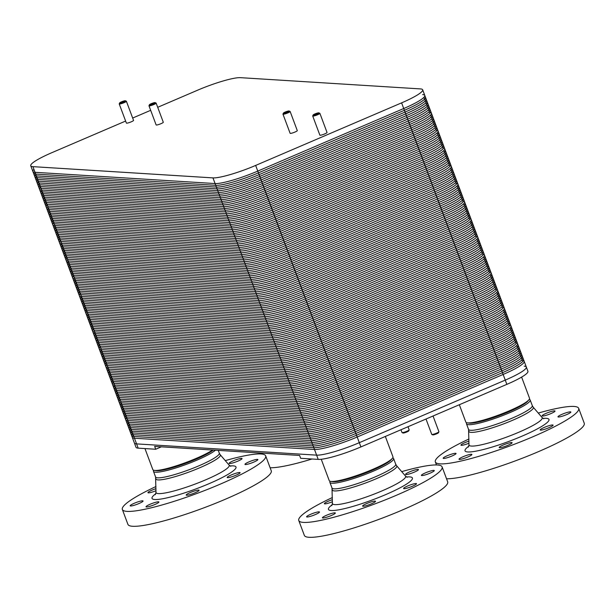 <?xml version="1.0" encoding="UTF-8"?>
<svg xmlns="http://www.w3.org/2000/svg" width="615" height="615" viewBox="0 0 615 615"><rect width="100%" height="100%" fill="white"/><g stroke="black" fill="none" stroke-linecap="round" stroke-linejoin="round"><path stroke-width="0.92" d="M125.629 121.055L51.821 152.697A35.193 5.112 -20.5 0 0 30.75 165.766A35.193 5.112 -20.5 0 0 32.918 166.65L212.959 177.889A35.193 5.112 -20.5 0 0 255.656 165.427L401.603 102.859A35.193 5.112 -20.5 0 0 422.674 89.79L424.796 95.463A35.193 5.112 159.5 0 1 403.724 108.532A35.193 5.112 159.5 0 0 422.62 94.587A35.193 5.112 159.5 0 1 424.796 95.463L431.423 113.191A35.193 5.112 159.5 0 1 410.351 126.26A35.193 5.112 159.5 0 0 429.255 112.314A35.193 5.112 159.5 0 1 431.423 113.191L438.049 130.918A35.193 5.112 159.5 0 1 416.978 143.987A35.193 5.112 159.5 0 0 435.881 130.042A35.193 5.112 159.5 0 1 438.049 130.918L444.676 148.646A35.193 5.112 159.5 0 1 423.612 161.714A35.193 5.112 159.5 0 0 442.508 147.761A35.193 5.112 159.5 0 1 444.676 148.646L451.302 166.365A35.193 5.112 159.5 0 1 430.239 179.434A35.193 5.112 159.5 0 0 449.135 165.489A35.193 5.112 159.5 0 1 451.302 166.365L457.929 184.093A35.193 5.112 159.5 0 1 436.865 197.161A35.193 5.112 159.5 0 0 455.761 183.216A35.193 5.112 159.5 0 1 457.929 184.093L464.563 201.82A35.193 5.112 159.5 0 1 443.492 214.889A35.193 5.112 159.5 0 0 462.388 200.944A35.193 5.112 159.5 0 1 464.563 201.82L471.19 219.547A35.193 5.112 159.5 0 1 450.119 232.616A35.193 5.112 159.5 0 0 469.014 218.671A35.193 5.112 159.5 0 1 471.19 219.547L477.817 237.275A35.193 5.112 159.5 0 1 456.745 250.343A35.193 5.112 159.5 0 0 475.649 236.398A35.193 5.112 159.5 0 1 477.817 237.275L484.443 255.002A35.193 5.112 159.5 0 1 463.372 268.071A35.193 5.112 159.5 0 0 482.275 254.126A35.193 5.112 159.5 0 1 484.443 255.002L491.07 272.729A35.193 5.112 159.5 0 1 470.006 285.798A35.193 5.112 159.5 0 0 488.902 271.853A35.193 5.112 159.5 0 1 491.07 272.729L497.696 290.457A35.193 5.112 159.5 0 1 476.633 303.526A35.193 5.112 159.5 0 0 495.529 289.58A35.193 5.112 159.5 0 1 497.696 290.457L504.323 308.184A35.193 5.112 159.5 0 1 483.259 321.253A35.193 5.112 159.5 0 0 502.155 307.308A35.193 5.112 159.5 0 1 504.323 308.184L510.957 325.912A35.193 5.112 159.5 0 1 489.886 338.98A35.193 5.112 159.5 0 0 508.782 325.035A35.193 5.112 159.5 0 1 510.957 325.912L517.584 343.639A35.193 5.112 159.5 0 1 496.513 356.708A35.193 5.112 159.5 0 0 515.408 342.763A35.193 5.112 159.5 0 1 517.584 343.639A35.193 5.112 159.5 0 1 496.513 356.708L350.565 419.276A35.193 5.112 159.5 0 1 307.869 431.738L127.828 420.491A35.193 5.112 159.5 0 1 125.66 419.615L132.287 437.342A35.193 5.112 -20.5 0 0 134.454 438.218A35.193 5.112 159.5 0 1 132.287 437.342L134.408 443.015A35.193 5.112 159.5 0 0 136.576 443.892A35.193 5.112 159.5 0 1 134.408 443.015L136 447.266A35.193 5.112 159.5 0 0 138.167 448.151L134.454 438.218L314.496 449.465L134.454 438.218A35.193 5.112 159.5 0 1 133.347 435.259M510.957 325.912A35.193 5.112 159.5 0 1 489.886 338.98L343.939 401.549L350.565 419.276L496.513 356.708L350.565 419.276L357.192 437.004A35.193 5.112 159.5 0 1 314.496 449.465A35.193 5.112 -20.5 0 0 357.192 437.004L503.139 374.435L357.192 437.004A35.193 5.112 159.5 0 1 314.496 449.465L134.454 438.218L127.828 420.491A35.193 5.112 159.5 0 1 125.66 419.615L119.033 401.887A35.193 5.112 159.5 0 0 121.201 402.763A35.193 5.112 159.5 0 1 119.033 401.887L112.407 384.16A35.193 5.112 159.5 0 0 114.575 385.036A35.193 5.112 159.5 0 1 112.407 384.16L105.78 366.432A35.193 5.112 159.5 0 0 107.948 367.316A35.193 5.112 159.5 0 1 105.78 366.432L99.146 348.713A35.193 5.112 159.5 0 0 101.321 349.589A35.193 5.112 159.5 0 1 99.146 348.713L92.519 330.985A35.193 5.112 159.5 0 0 94.695 331.862A35.193 5.112 159.5 0 1 92.519 330.985L85.892 313.258A35.193 5.112 159.5 0 0 88.06 314.134A35.193 5.112 159.5 0 1 85.892 313.258L79.266 295.531A35.193 5.112 159.5 0 0 81.434 296.407A35.193 5.112 159.5 0 1 79.266 295.531L72.639 277.803A35.193 5.112 159.5 0 0 74.807 278.68A35.193 5.112 159.5 0 1 72.639 277.803L66.013 260.076A35.193 5.112 159.5 0 0 68.18 260.952A35.193 5.112 159.5 0 1 66.013 260.076L59.378 242.348A35.193 5.112 159.5 0 0 61.554 243.225A35.193 5.112 159.5 0 1 59.378 242.348L52.752 224.621A35.193 5.112 159.5 0 0 54.927 225.497A35.193 5.112 159.5 0 1 52.752 224.621L46.125 206.894A35.193 5.112 159.5 0 0 48.293 207.77A35.193 5.112 159.5 0 1 46.125 206.894L39.498 189.166A35.193 5.112 159.5 0 0 41.666 190.043A35.193 5.112 159.5 0 1 39.498 189.166L32.872 171.439A35.193 5.112 159.5 0 0 35.04 172.315A35.193 5.112 159.5 0 1 32.872 171.439L30.75 165.766M517.584 343.639L524.211 361.366A35.193 5.112 159.5 0 1 503.139 374.435A35.193 5.112 -20.5 0 0 524.211 361.366A35.193 5.112 -20.5 0 0 522.043 360.49A35.193 5.112 159.5 0 1 503.139 374.435L357.192 437.004L359.314 442.677A35.193 5.112 159.5 0 1 316.617 455.138L136.576 443.892L316.617 455.138L307.869 431.738L127.828 420.491A35.193 5.112 159.5 0 1 126.721 417.531A35.193 5.112 159.5 0 0 127.828 420.491L307.869 431.738A35.193 5.112 159.5 0 0 350.565 419.276A35.193 5.112 159.5 0 1 307.869 431.738A35.193 5.112 159.5 0 0 350.565 419.276L496.513 356.708L505.261 380.108L359.314 442.677A35.193 5.112 159.5 0 1 316.617 455.138L318.209 459.39L300.666 458.298L299.605 455.461L154.649 446.405L155.71 449.242L138.167 448.151M504.323 308.184A35.193 5.112 159.5 0 1 483.259 321.253L337.304 383.822L343.939 401.549L489.886 338.98L343.939 401.549A35.193 5.112 159.5 0 1 301.242 414.01L121.201 402.763A35.193 5.112 159.5 0 1 120.094 399.804A35.193 5.112 159.5 0 0 121.201 402.763L301.242 414.01L121.201 402.763L301.242 414.01L307.869 431.738L127.828 420.491L114.575 385.036A35.193 5.112 159.5 0 1 113.468 382.076A35.193 5.112 159.5 0 0 114.575 385.036L294.616 396.283L114.575 385.036L294.616 396.283L114.575 385.036L107.948 367.316A35.193 5.112 159.5 0 1 106.841 364.349A35.193 5.112 159.5 0 0 107.948 367.316L287.981 378.556L107.948 367.316L287.981 378.556L107.948 367.316L101.321 349.589A35.193 5.112 159.5 0 1 100.214 346.622A35.193 5.112 159.5 0 0 101.321 349.589L281.355 360.828L101.321 349.589L281.355 360.828L101.321 349.589L94.695 331.862A35.193 5.112 159.5 0 1 93.58 328.894A35.193 5.112 159.5 0 0 94.695 331.862L274.728 343.101L94.695 331.862L274.728 343.101L94.695 331.862L88.06 314.134A35.193 5.112 159.5 0 1 86.953 311.167A35.193 5.112 159.5 0 0 88.06 314.134L268.102 325.373L88.06 314.134L268.102 325.373L88.06 314.134L81.434 296.407A35.193 5.112 159.5 0 1 80.327 293.44A35.193 5.112 159.5 0 0 81.434 296.407L261.475 307.646L81.434 296.407L261.475 307.646L81.434 296.407L74.807 278.68A35.193 5.112 159.5 0 1 73.7 275.72A35.193 5.112 159.5 0 0 74.807 278.68L254.848 289.919L74.807 278.68L254.848 289.919L74.807 278.68L68.18 260.952A35.193 5.112 159.5 0 1 67.073 257.993A35.193 5.112 159.5 0 0 68.18 260.952L248.214 272.199L68.18 260.952L248.214 272.199L68.18 260.952L61.554 243.225A35.193 5.112 159.5 0 1 60.447 240.265A35.193 5.112 159.5 0 0 61.554 243.225L241.587 254.472L61.554 243.225L241.587 254.472L61.554 243.225L54.927 225.497A35.193 5.112 159.5 0 1 53.82 222.538A35.193 5.112 159.5 0 0 54.927 225.497L234.961 236.744L54.927 225.497L234.961 236.744L54.927 225.497L48.293 207.77A35.193 5.112 159.5 0 1 47.186 204.81A35.193 5.112 159.5 0 0 48.293 207.77L228.334 219.017L48.293 207.77L228.334 219.017L48.293 207.77L41.666 190.043A35.193 5.112 159.5 0 1 40.559 187.083A35.193 5.112 159.5 0 0 41.666 190.043L221.707 201.29L41.666 190.043L221.707 201.29L41.666 190.043L35.04 172.315A35.193 5.112 159.5 0 1 33.933 169.356M497.696 290.457A35.193 5.112 159.5 0 1 476.633 303.526L330.678 366.094L337.304 383.822L483.259 321.253L337.304 383.822A35.193 5.112 159.5 0 1 294.616 396.283L301.242 414.01A35.193 5.112 159.5 0 0 343.939 401.549A35.193 5.112 159.5 0 1 301.242 414.01A35.193 5.112 159.5 0 0 343.939 401.549L489.886 338.98L496.513 356.708A35.193 5.112 159.5 0 0 515.408 342.763M491.07 272.729A35.193 5.112 159.5 0 1 470.006 285.798L324.051 348.367L330.678 366.094L476.633 303.526L330.678 366.094A35.193 5.112 159.5 0 1 287.981 378.556L294.616 396.283A35.193 5.112 159.5 0 0 337.304 383.822A35.193 5.112 159.5 0 1 294.616 396.283A35.193 5.112 159.5 0 0 337.304 383.822L483.259 321.253L489.886 338.98A35.193 5.112 159.5 0 0 508.782 325.035M484.443 255.002A35.193 5.112 159.5 0 1 463.372 268.071L317.425 330.639L324.051 348.367L470.006 285.798L324.051 348.367A35.193 5.112 159.5 0 1 281.355 360.828L287.981 378.556A35.193 5.112 159.5 0 0 330.678 366.094A35.193 5.112 159.5 0 1 287.981 378.556A35.193 5.112 159.5 0 0 330.678 366.094L476.633 303.526L483.259 321.253A35.193 5.112 159.5 0 0 502.155 307.308M477.817 237.275A35.193 5.112 159.5 0 1 456.745 250.343L310.798 312.912L317.425 330.639L463.372 268.071L317.425 330.639A35.193 5.112 159.5 0 1 274.728 343.101L281.355 360.828A35.193 5.112 159.5 0 0 324.051 348.367A35.193 5.112 159.5 0 1 281.355 360.828A35.193 5.112 159.5 0 0 324.051 348.367L470.006 285.798L476.633 303.526A35.193 5.112 159.5 0 0 495.529 289.58M471.19 219.547A35.193 5.112 159.5 0 1 450.119 232.616L304.171 295.192L310.798 312.912L456.745 250.343L310.798 312.912A35.193 5.112 159.5 0 1 268.102 325.373L274.728 343.101A35.193 5.112 159.5 0 0 317.425 330.639A35.193 5.112 159.5 0 1 274.728 343.101A35.193 5.112 159.5 0 0 317.425 330.639L463.372 268.071L470.006 285.798A35.193 5.112 159.5 0 0 488.902 271.853M464.563 201.82A35.193 5.112 159.5 0 1 443.492 214.889L297.545 277.465L304.171 295.192L450.119 232.616L304.171 295.192A35.193 5.112 159.5 0 1 261.475 307.646L268.102 325.373A35.193 5.112 159.5 0 0 310.798 312.912A35.193 5.112 159.5 0 1 268.102 325.373A35.193 5.112 159.5 0 0 310.798 312.912L456.745 250.343L463.372 268.071A35.193 5.112 159.5 0 0 482.275 254.126M457.929 184.093A35.193 5.112 159.5 0 1 436.865 197.161L290.91 259.738L297.545 277.465L443.492 214.889L297.545 277.465A35.193 5.112 159.5 0 1 254.848 289.919L261.475 307.646A35.193 5.112 159.5 0 0 304.171 295.192A35.193 5.112 159.5 0 1 261.475 307.646A35.193 5.112 159.5 0 0 304.171 295.192L450.119 232.616L456.745 250.343A35.193 5.112 159.5 0 0 475.649 236.398M451.302 166.365A35.193 5.112 159.5 0 1 430.239 179.434L284.284 242.01L290.91 259.738L436.865 197.161L290.91 259.738A35.193 5.112 159.5 0 1 248.214 272.199L254.848 289.919A35.193 5.112 159.5 0 0 297.545 277.465A35.193 5.112 159.5 0 1 254.848 289.919A35.193 5.112 159.5 0 0 297.545 277.465L443.492 214.889L450.119 232.616A35.193 5.112 159.5 0 0 469.014 218.671M444.676 148.646A35.193 5.112 159.5 0 1 423.612 161.714L277.657 224.283L284.284 242.01L430.239 179.434L284.284 242.01A35.193 5.112 159.5 0 1 241.587 254.472L248.214 272.199A35.193 5.112 159.5 0 0 290.91 259.738A35.193 5.112 159.5 0 1 248.214 272.199A35.193 5.112 159.5 0 0 290.91 259.738L436.865 197.161L443.492 214.889A35.193 5.112 159.5 0 0 462.388 200.944M438.049 130.918A35.193 5.112 159.5 0 1 416.978 143.987L271.031 206.555L277.657 224.283L423.612 161.714L277.657 224.283A35.193 5.112 159.5 0 1 234.961 236.744L241.587 254.472A35.193 5.112 159.5 0 0 284.284 242.01A35.193 5.112 159.5 0 1 241.587 254.472A35.193 5.112 159.5 0 0 284.284 242.01L430.239 179.434L436.865 197.161A35.193 5.112 159.5 0 0 455.761 183.216M431.423 113.191A35.193 5.112 159.5 0 1 410.351 126.26L264.404 188.828L271.031 206.555L416.978 143.987L271.031 206.555A35.193 5.112 159.5 0 1 228.334 219.017L234.961 236.744A35.193 5.112 159.5 0 0 277.657 224.283A35.193 5.112 159.5 0 1 234.961 236.744A35.193 5.112 159.5 0 0 277.657 224.283L423.612 161.714L430.239 179.434A35.193 5.112 159.5 0 0 449.135 165.489M424.796 95.463A35.193 5.112 159.5 0 1 403.724 108.532L257.777 171.101L264.404 188.828L410.351 126.26L264.404 188.828A35.193 5.112 159.5 0 1 221.707 201.29L228.334 219.017A35.193 5.112 159.5 0 0 271.031 206.555A35.193 5.112 159.5 0 1 228.334 219.017A35.193 5.112 159.5 0 0 271.031 206.555L416.978 143.987L423.612 161.714A35.193 5.112 159.5 0 0 442.508 147.761M255.656 165.427L257.777 171.101L403.724 108.532L257.777 171.101A35.193 5.112 159.5 0 1 215.081 183.562L35.04 172.315L215.081 183.562L35.04 172.315L32.918 166.65M429.255 112.314A35.193 5.112 159.5 0 1 410.351 126.26L264.404 188.828A35.193 5.112 159.5 0 1 221.707 201.29A35.193 5.112 159.5 0 0 264.404 188.828A35.193 5.112 159.5 0 1 221.707 201.29L215.081 183.562A35.193 5.112 159.5 0 0 257.777 171.101A35.193 5.112 159.5 0 1 215.081 183.562L212.959 177.889M186.737 494.391A6.888 0.999 159.5 0 1 193.81 491.193A6.888 0.999 159.5 0 1 199.091 490.255A6.888 0.999 159.5 0 1 192.995 493.599A6.888 0.999 159.5 0 1 186.191 495.075A6.888 0.999 159.5 0 1 186.737 494.391M227.612 477.671A6.888 0.999 159.5 0 1 227.189 477.501A6.888 0.999 159.5 0 1 233.285 474.15A6.888 0.999 159.5 0 1 240.088 472.681A6.888 0.999 159.5 0 1 234.992 475.641A6.888 0.999 159.5 0 1 227.612 477.671M248.806 463.895A6.888 0.999 159.5 0 1 244.97 464.379A6.888 0.999 159.5 0 1 251.074 461.027A6.888 0.999 159.5 0 1 257.87 459.551A6.888 0.999 159.5 0 1 248.806 463.895M237.913 461.119A6.888 0.999 159.5 0 1 229.134 463.387A6.888 0.999 159.5 0 1 235.238 460.035A6.888 0.999 159.5 0 1 242.033 458.559A6.888 0.999 159.5 0 1 237.913 461.119M155.972 490.739A6.888 0.999 159.5 0 1 147.954 492.684A6.888 0.999 159.5 0 1 155.964 488.671M139.236 501.471A6.888 0.999 159.5 0 1 143.072 500.994A6.888 0.999 159.5 0 1 136.968 504.338A6.888 0.999 159.5 0 1 130.172 505.814A6.888 0.999 159.5 0 1 139.236 501.471M150.129 504.246A6.888 0.999 159.5 0 1 158.908 501.978A6.888 0.999 159.5 0 1 152.804 505.33A6.888 0.999 159.5 0 1 146.009 506.806A6.888 0.999 159.5 0 1 150.129 504.246M212.629 450.026A34.01 4.943 159.5 0 1 181.694 464.018A34.01 4.943 159.5 0 1 154.35 470.39A34.01 4.943 159.5 0 1 152.82 469.599L144.956 448.573M213.282 450.065A32.326 4.697 159.5 0 1 184.185 463.879A32.326 4.697 159.5 0 1 156.179 470.652L154.35 470.39M215.465 450.203A34.01 4.943 159.5 0 1 180.864 466.308A34.01 4.943 159.5 0 1 153.481 471.374A34.01 4.943 159.5 0 1 153.742 470.267M225.275 460.612A76.514 11.116 159.5 0 1 260.968 453.978A76.514 11.116 159.5 0 1 265.688 455.884A76.514 11.116 159.5 0 1 197.915 493.099A76.514 11.116 159.5 0 1 122.354 509.481A76.514 11.116 159.5 0 1 155.949 486.526M265.688 455.884L271.253 470.775A76.514 11.116 159.5 0 1 203.48 507.99A76.514 11.116 159.5 0 1 127.92 524.372L122.354 509.481M311.99 459.005A76.514 11.116 159.5 0 1 270.131 467.761M363.15 505.407A6.888 0.999 159.5 0 1 370.222 502.209A6.888 0.999 159.5 0 1 375.511 501.271A6.888 0.999 159.5 0 1 369.407 504.615A6.888 0.999 159.5 0 1 362.612 506.091A6.888 0.999 159.5 0 1 363.15 505.407M404.024 488.687A6.888 0.999 159.5 0 1 403.601 488.518A6.888 0.999 159.5 0 1 409.705 485.166A6.888 0.999 159.5 0 1 416.501 483.698A6.888 0.999 159.5 0 1 411.412 486.657A6.888 0.999 159.5 0 1 404.024 488.687M425.226 474.911A6.888 0.999 159.5 0 1 421.39 475.395A6.888 0.999 159.5 0 1 427.487 472.043A6.888 0.999 159.5 0 1 434.29 470.567A6.888 0.999 159.5 0 1 425.226 474.911M414.326 472.135A6.888 0.999 159.5 0 1 405.554 474.403A6.888 0.999 159.5 0 1 411.65 471.052A6.888 0.999 159.5 0 1 418.454 469.583A6.888 0.999 159.5 0 1 414.326 472.135M332.384 501.755A6.888 0.999 159.5 0 1 324.374 503.708A6.888 0.999 159.5 0 1 332.377 499.688M315.649 512.487A6.888 0.999 159.5 0 1 319.485 512.011A6.888 0.999 159.5 0 1 313.389 515.355A6.888 0.999 159.5 0 1 306.585 516.831A6.888 0.999 159.5 0 1 315.649 512.487M326.542 515.262A6.888 0.999 159.5 0 1 335.321 512.995A6.888 0.999 159.5 0 1 329.225 516.346A6.888 0.999 159.5 0 1 322.421 517.822A6.888 0.999 159.5 0 1 326.542 515.262M385.344 436.45L392.947 456.791A34.01 4.943 159.5 0 1 392.316 458.398A34.01 4.943 159.5 0 1 362.819 473.335A34.01 4.943 159.5 0 1 330.762 481.407A34.01 4.943 159.5 0 1 329.233 480.615L321.253 459.267M392.316 458.398L391.102 459.789A32.326 4.697 159.5 0 1 363.065 473.988A32.326 4.697 159.5 0 1 332.6 481.668L330.762 481.407M392.693 457.898A34.01 4.943 159.5 0 1 393.608 458.567A34.01 4.943 159.5 0 1 363.488 475.103A34.01 4.943 159.5 0 1 329.901 482.391A34.01 4.943 159.5 0 1 330.155 481.284M401.695 471.628A76.514 11.116 159.5 0 1 437.388 464.994A76.514 11.116 159.5 0 1 442.108 466.908A76.514 11.116 159.5 0 1 374.327 504.115A76.514 11.116 159.5 0 1 298.767 520.498A76.514 11.116 159.5 0 1 332.369 497.543M442.108 466.908L447.674 481.799A76.514 11.116 159.5 0 1 379.901 519.006A76.514 11.116 159.5 0 1 304.34 535.388L298.767 520.498M499.734 446.851A6.888 0.999 159.5 0 1 506.798 443.653A6.888 0.999 159.5 0 1 512.087 442.715A6.888 0.999 159.5 0 1 505.991 446.067A6.888 0.999 159.5 0 1 499.188 447.543A6.888 0.999 159.5 0 1 499.734 446.851M540.608 430.139A6.888 0.999 159.5 0 1 540.178 429.962A6.888 0.999 159.5 0 1 546.281 426.618A6.888 0.999 159.5 0 1 553.077 425.142A6.888 0.999 159.5 0 1 547.988 428.102A6.888 0.999 159.5 0 1 540.608 430.139M561.803 416.355A6.888 0.999 159.5 0 1 557.966 416.839A6.888 0.999 159.5 0 1 564.07 413.488A6.888 0.999 159.5 0 1 570.866 412.019A6.888 0.999 159.5 0 1 561.803 416.355M550.909 413.588A6.888 0.999 159.5 0 1 542.13 415.848A6.888 0.999 159.5 0 1 548.226 412.504A6.888 0.999 159.5 0 1 555.03 411.028A6.888 0.999 159.5 0 1 550.909 413.588M468.968 443.207A6.888 0.999 159.5 0 1 460.95 445.152A6.888 0.999 159.5 0 1 468.953 441.14M452.225 453.939A6.888 0.999 159.5 0 1 456.061 453.455A6.888 0.999 159.5 0 1 449.965 456.807A6.888 0.999 159.5 0 1 443.161 458.275A6.888 0.999 159.5 0 1 452.225 453.939M463.126 456.707A6.888 0.999 159.5 0 1 471.905 454.447A6.888 0.999 159.5 0 1 465.801 457.791A6.888 0.999 159.5 0 1 458.998 459.267A6.888 0.999 159.5 0 1 463.126 456.707M521.62 377.103L529.523 398.243A34.01 4.943 159.5 0 1 528.892 399.842A34.01 4.943 159.5 0 1 499.403 414.779A34.01 4.943 159.5 0 1 467.346 422.851A34.01 4.943 159.5 0 1 465.816 422.067L459.336 404.732M528.892 399.842L527.678 401.241A32.326 4.697 159.5 0 1 499.649 415.44A32.326 4.697 159.5 0 1 469.176 423.112L467.346 422.851M529.269 399.35A34.01 4.943 159.5 0 1 530.192 400.011A34.01 4.943 159.5 0 1 500.064 416.555A34.01 4.943 159.5 0 1 466.477 423.835A34.01 4.943 159.5 0 1 466.731 422.728M538.271 413.072A76.514 11.116 159.5 0 1 573.964 406.446A76.514 11.116 159.5 0 1 578.684 408.352A76.514 11.116 159.5 0 1 510.911 445.56A76.514 11.116 159.5 0 1 435.351 461.942A76.514 11.116 159.5 0 1 468.945 438.995M578.684 408.352L584.25 423.243A76.514 11.116 159.5 0 1 528.831 455.654A76.514 11.116 159.5 0 1 446.544 478.777M524.165 366.156A35.193 5.112 159.5 0 1 526.332 367.04A35.193 5.112 159.5 0 1 505.261 380.108L359.314 442.677L360.905 446.928A35.193 5.112 159.5 0 1 318.209 459.39M506.852 384.36A35.193 5.112 159.5 0 0 527.924 371.291L526.332 367.04A35.193 5.112 159.5 0 1 505.261 380.108L506.852 384.36L360.905 446.928M408.006 426.741L409.167 429.854A3.828 0.553 159.5 0 1 409.16 429.939A3.828 0.553 159.5 0 1 406.077 431.599A3.828 0.553 159.5 0 1 402.241 432.629A3.828 0.553 159.5 0 1 402.072 432.591A3.828 0.553 159.5 0 1 402.002 432.53L400.965 429.754M402.072 432.591L403.04 433.022A3.06 0.446 -20.5 0 0 403.171 433.045A3.06 0.446 -20.5 0 0 406.246 432.222A3.06 0.446 -20.5 0 0 408.706 430.9L409.16 429.939M433.045 416.001L438.918 431.707A3.828 0.553 159.5 0 1 438.902 431.799A3.828 0.553 159.5 0 1 435.827 433.452A3.828 0.553 159.5 0 1 431.984 434.482A3.828 0.553 159.5 0 1 431.815 434.451A3.828 0.553 159.5 0 1 431.745 434.39L426.003 419.023M431.815 434.451L432.783 434.882A3.06 0.446 -20.5 0 0 432.922 434.905A3.06 0.446 -20.5 0 0 435.989 434.082A3.06 0.446 -20.5 0 0 438.457 432.76L438.902 431.799M161.345 446.828L155.71 449.242M154.972 102.59A3.06 0.446 159.5 0 1 155.103 102.62A3.06 0.446 159.5 0 1 152.451 104.158A3.06 0.446 159.5 0 1 149.43 104.742A3.06 0.446 159.5 0 1 151.897 103.412A3.06 0.446 159.5 0 1 154.972 102.59M149.43 104.742L148.984 105.695A3.828 0.553 -20.5 0 0 148.976 105.788L156.133 124.937A3.828 0.553 -20.5 0 0 159.908 124.115A3.828 0.553 -20.5 0 0 163.298 122.254L156.141 103.112A3.828 0.553 -20.5 0 0 156.072 103.051L155.103 102.62M148.976 105.788A3.828 0.553 -20.5 0 0 152.751 104.973A3.828 0.553 -20.5 0 0 156.141 103.112M283.423 113.106L282.977 114.067A3.828 0.553 -20.5 0 0 282.969 114.159A3.828 0.553 -20.5 0 0 286.744 113.337A3.828 0.553 -20.5 0 0 290.134 111.476A3.828 0.553 -20.5 0 0 290.065 111.415L289.096 110.984A3.06 0.446 159.5 0 1 286.444 112.522A3.06 0.446 159.5 0 1 283.423 113.106A3.06 0.446 159.5 0 1 285.89 111.784A3.06 0.446 159.5 0 1 288.965 110.961A3.06 0.446 159.5 0 1 289.096 110.984M282.969 114.159L290.126 133.301A3.828 0.553 -20.5 0 0 293.901 132.486A3.828 0.553 -20.5 0 0 297.291 130.626L290.134 111.476M125.222 100.737A3.06 0.446 159.5 0 1 125.36 100.76A3.06 0.446 159.5 0 1 122.7 102.298A3.06 0.446 159.5 0 1 119.687 102.882A3.06 0.446 159.5 0 1 122.147 101.56A3.06 0.446 159.5 0 1 125.222 100.737M119.687 102.882L119.233 103.843A3.828 0.553 -20.5 0 0 119.225 103.935A3.828 0.553 -20.5 0 0 123 103.112A3.828 0.553 -20.5 0 0 126.39 101.252A3.828 0.553 -20.5 0 0 126.329 101.191L125.36 100.76M422.674 89.79A35.193 5.112 -20.5 0 0 420.499 88.914L240.465 77.667A35.193 5.112 -20.5 0 0 197.769 90.128L157.709 107.302M150.667 110.323L132.671 118.042M119.225 103.935L126.383 123.077A3.828 0.553 -20.5 0 0 130.165 122.254A3.828 0.553 -20.5 0 0 133.547 120.394L126.39 101.252M313.173 114.967L312.728 115.928A3.828 0.553 -20.5 0 0 312.712 116.012L319.869 135.162A3.828 0.553 -20.5 0 0 323.651 134.339A3.828 0.553 -20.5 0 0 327.042 132.479L319.885 113.337A3.828 0.553 -20.5 0 0 319.815 113.275L318.847 112.845A3.06 0.446 159.5 0 1 316.187 114.382A3.06 0.446 159.5 0 1 313.173 114.967A3.06 0.446 159.5 0 1 315.641 113.644A3.06 0.446 159.5 0 1 318.708 112.822A3.06 0.446 159.5 0 1 318.847 112.845M312.712 116.012A3.828 0.553 -20.5 0 0 316.494 115.197A3.828 0.553 -20.5 0 0 319.885 113.337M521.374 358.714A35.193 5.112 159.5 0 1 502.478 372.659L356.531 435.228A35.193 5.112 159.5 0 1 313.835 447.689L133.793 436.45A35.193 5.112 159.5 0 1 132.686 433.483M520.713 356.938A35.193 5.112 159.5 0 1 501.817 370.883L355.862 433.46A35.193 5.112 159.5 0 1 313.173 445.921L133.132 434.674A35.193 5.112 159.5 0 1 132.025 431.715M520.052 355.17A35.193 5.112 159.5 0 1 501.156 369.115L355.201 431.684A35.193 5.112 159.5 0 1 312.505 444.145L132.471 432.899A35.193 5.112 159.5 0 1 131.364 429.939M519.391 353.394A35.193 5.112 159.5 0 1 500.495 367.339L354.54 429.916A35.193 5.112 159.5 0 1 311.843 442.37L131.81 431.13A35.193 5.112 159.5 0 1 130.695 428.163M518.729 351.626A35.193 5.112 159.5 0 1 499.826 365.571L353.879 428.14A35.193 5.112 159.5 0 1 311.182 440.601L131.141 429.355A35.193 5.112 159.5 0 1 130.034 426.395M518.061 349.85A35.193 5.112 159.5 0 1 499.165 363.796L353.218 426.364A35.193 5.112 159.5 0 1 310.521 438.826L130.48 427.586A35.193 5.112 159.5 0 1 129.373 424.619M517.399 348.075A35.193 5.112 159.5 0 1 498.504 362.02L352.549 424.596A35.193 5.112 159.5 0 1 309.852 437.057L129.819 425.811A35.193 5.112 159.5 0 1 128.712 422.851M516.738 346.307A35.193 5.112 159.5 0 1 497.843 360.252L351.888 422.82A35.193 5.112 159.5 0 1 309.191 435.282L129.158 424.043A35.193 5.112 159.5 0 1 128.051 421.075M517.346 344.738A35.193 5.112 159.5 0 1 497.174 358.476L351.227 421.052A35.193 5.112 159.5 0 1 308.53 433.506L128.489 422.267A35.193 5.112 159.5 0 1 126.559 420.291M514.747 340.987A35.193 5.112 159.5 0 1 495.851 354.932L349.904 417.5A35.193 5.112 159.5 0 1 307.208 429.962L127.167 418.723A35.193 5.112 159.5 0 1 126.06 415.755M514.086 339.211A35.193 5.112 159.5 0 1 495.19 353.164L349.235 415.732A35.193 5.112 159.5 0 1 306.539 428.194L126.506 416.947A35.193 5.112 159.5 0 1 125.399 413.987M513.425 337.443A35.193 5.112 159.5 0 1 494.529 351.388L348.574 413.957A35.193 5.112 159.5 0 1 305.878 426.418L125.844 415.179A35.193 5.112 159.5 0 1 124.737 412.211M512.764 335.667A35.193 5.112 159.5 0 1 493.86 349.612L347.913 412.188A35.193 5.112 159.5 0 1 305.217 424.642L125.176 413.403A35.193 5.112 159.5 0 1 124.069 410.443M512.095 333.899A35.193 5.112 159.5 0 1 493.199 347.844L347.252 410.413A35.193 5.112 159.5 0 1 304.556 422.874L124.514 411.627A35.193 5.112 159.5 0 1 123.407 408.668M511.434 332.123A35.193 5.112 159.5 0 1 492.538 346.068L346.583 408.637A35.193 5.112 159.5 0 1 303.895 421.098L123.853 409.859A35.193 5.112 159.5 0 1 122.746 406.892M510.773 330.347A35.193 5.112 159.5 0 1 491.877 344.3L345.922 406.869A35.193 5.112 159.5 0 1 303.226 419.33L123.192 408.083A35.193 5.112 159.5 0 1 122.085 405.124M510.112 328.579A35.193 5.112 159.5 0 1 491.208 342.524L345.261 405.093A35.193 5.112 159.5 0 1 302.565 417.554L122.531 406.315A35.193 5.112 159.5 0 1 121.416 403.348M510.719 327.011A35.193 5.112 159.5 0 1 490.547 340.748L344.6 403.325A35.193 5.112 159.5 0 1 301.904 415.778L121.862 404.539A35.193 5.112 159.5 0 1 119.933 402.564M508.121 323.259A35.193 5.112 159.5 0 1 489.225 337.204L343.27 399.773A35.193 5.112 159.5 0 1 300.574 412.235L120.54 400.995A35.193 5.112 159.5 0 1 119.433 398.028M507.46 321.484A35.193 5.112 159.5 0 1 488.564 335.436L342.609 398.005A35.193 5.112 159.5 0 1 299.912 410.466L119.879 399.22A35.193 5.112 159.5 0 1 118.772 396.26M506.798 319.715A35.193 5.112 159.5 0 1 487.895 333.661L341.948 396.229A35.193 5.112 159.5 0 1 299.251 408.691L119.21 397.451A35.193 5.112 159.5 0 1 118.103 394.484M506.13 317.94A35.193 5.112 159.5 0 1 487.234 331.885L341.287 394.461A35.193 5.112 159.5 0 1 298.59 406.922L118.549 395.676A35.193 5.112 159.5 0 1 117.442 392.716M505.469 316.171A35.193 5.112 159.5 0 1 486.573 330.117L340.625 392.685A35.193 5.112 159.5 0 1 297.929 405.147L117.888 393.9A35.193 5.112 159.5 0 1 116.781 390.94M504.807 314.396A35.193 5.112 159.5 0 1 485.912 328.341L339.957 390.917A35.193 5.112 159.5 0 1 297.26 403.371L117.227 392.132A35.193 5.112 159.5 0 1 116.12 389.164M504.146 312.628A35.193 5.112 159.5 0 1 485.25 326.573L339.296 389.141A35.193 5.112 159.5 0 1 296.599 401.603L116.566 390.356A35.193 5.112 159.5 0 1 115.459 387.396M503.485 310.852A35.193 5.112 159.5 0 1 484.582 324.797L338.634 387.365A35.193 5.112 159.5 0 1 295.938 399.827L115.897 388.588A35.193 5.112 159.5 0 1 114.79 385.62M504.092 309.284A35.193 5.112 159.5 0 1 483.92 323.021L337.973 385.597A35.193 5.112 159.5 0 1 295.277 398.059L115.236 386.812A35.193 5.112 159.5 0 1 113.306 384.836M501.494 305.532A35.193 5.112 159.5 0 1 482.598 319.477L336.643 382.053A35.193 5.112 159.5 0 1 293.947 394.507L113.913 383.268A35.193 5.112 159.5 0 1 112.806 380.301M500.833 303.764A35.193 5.112 159.5 0 1 481.929 317.709L335.982 380.278A35.193 5.112 159.5 0 1 293.286 392.739L113.252 381.492A35.193 5.112 159.5 0 1 112.138 378.533M500.172 301.988A35.193 5.112 159.5 0 1 481.268 315.933L335.321 378.502A35.193 5.112 159.5 0 1 292.625 390.963L112.583 379.724A35.193 5.112 159.5 0 1 111.476 376.757M499.503 300.212A35.193 5.112 159.5 0 1 480.607 314.157L334.66 376.734A35.193 5.112 159.5 0 1 291.964 389.195L111.922 377.948A35.193 5.112 159.5 0 1 110.815 374.989M498.842 298.444A35.193 5.112 159.5 0 1 479.946 312.389L333.991 374.958A35.193 5.112 159.5 0 1 291.295 387.419L111.261 376.18A35.193 5.112 159.5 0 1 110.154 373.213M498.181 296.668A35.193 5.112 159.5 0 1 479.285 310.613L333.33 373.19A35.193 5.112 159.5 0 1 290.634 385.643L110.6 374.404A35.193 5.112 159.5 0 1 109.493 371.445M497.52 294.9A35.193 5.112 159.5 0 1 478.616 308.845L332.669 371.414A35.193 5.112 159.5 0 1 289.973 383.875L109.931 372.629A35.193 5.112 159.5 0 1 108.824 369.669M496.851 293.124A35.193 5.112 159.5 0 1 477.955 307.07L332.008 369.638A35.193 5.112 159.5 0 1 289.311 382.1L109.27 370.86A35.193 5.112 159.5 0 1 108.163 367.893M497.458 291.556A35.193 5.112 159.5 0 1 477.294 305.301L331.347 367.87A35.193 5.112 159.5 0 1 288.65 380.331L108.609 369.085A35.193 5.112 159.5 0 1 106.679 367.109M494.867 287.805A35.193 5.112 159.5 0 1 475.972 301.75L330.017 364.326A35.193 5.112 159.5 0 1 287.32 376.78L107.287 365.541A35.193 5.112 159.5 0 1 106.18 362.581M494.206 286.036A35.193 5.112 159.5 0 1 475.303 299.982L329.356 362.55A35.193 5.112 159.5 0 1 286.659 375.012L106.618 363.765A35.193 5.112 159.5 0 1 105.511 360.805M493.538 284.261A35.193 5.112 159.5 0 1 474.642 298.206L328.694 360.774A35.193 5.112 159.5 0 1 285.998 373.236L105.957 361.997A35.193 5.112 159.5 0 1 104.85 359.029M492.876 282.485A35.193 5.112 159.5 0 1 473.981 296.438L328.026 359.006A35.193 5.112 159.5 0 1 285.337 371.468L105.296 360.221A35.193 5.112 159.5 0 1 104.189 357.261M492.215 280.717A35.193 5.112 159.5 0 1 473.319 294.662L327.365 357.23A35.193 5.112 159.5 0 1 284.668 369.692L104.635 358.453A35.193 5.112 159.5 0 1 103.528 355.485M491.554 278.941A35.193 5.112 159.5 0 1 472.651 292.886L326.703 355.462A35.193 5.112 159.5 0 1 284.007 367.916L103.973 356.677A35.193 5.112 159.5 0 1 102.859 353.717M490.893 277.173A35.193 5.112 159.5 0 1 471.989 291.118L326.042 353.687A35.193 5.112 159.5 0 1 283.346 366.148L103.305 354.901A35.193 5.112 159.5 0 1 102.198 351.941M490.224 275.397A35.193 5.112 159.5 0 1 471.328 289.342L325.381 351.918A35.193 5.112 159.5 0 1 282.685 364.372L102.644 353.133A35.193 5.112 159.5 0 1 101.537 350.166M490.832 273.829A35.193 5.112 159.5 0 1 470.667 287.574L324.712 350.143A35.193 5.112 159.5 0 1 282.016 362.604L101.982 351.357A35.193 5.112 159.5 0 1 100.053 349.382M488.241 270.077A35.193 5.112 159.5 0 1 469.337 284.022L323.39 346.599A35.193 5.112 159.5 0 1 280.694 359.06L100.652 347.813A35.193 5.112 159.5 0 1 99.545 344.854M487.572 268.309A35.193 5.112 159.5 0 1 468.676 282.254L322.729 344.823A35.193 5.112 159.5 0 1 280.033 357.284L99.991 346.037A35.193 5.112 159.5 0 1 98.884 343.078M486.911 266.533A35.193 5.112 159.5 0 1 468.015 280.478L322.068 343.055A35.193 5.112 159.5 0 1 279.371 355.508L99.33 344.269A35.193 5.112 159.5 0 1 98.223 341.302M486.25 264.765A35.193 5.112 159.5 0 1 467.354 278.71L321.399 341.279A35.193 5.112 159.5 0 1 278.703 353.74L98.669 342.493A35.193 5.112 159.5 0 1 97.562 339.534M485.589 262.989A35.193 5.112 159.5 0 1 466.693 276.935L320.738 339.503A35.193 5.112 159.5 0 1 278.042 351.964L98.008 340.725A35.193 5.112 159.5 0 1 96.901 337.758M484.928 261.214A35.193 5.112 159.5 0 1 466.024 275.159L320.077 337.735A35.193 5.112 159.5 0 1 277.38 350.196L97.339 338.95A35.193 5.112 159.5 0 1 96.232 335.99M484.259 259.445A35.193 5.112 159.5 0 1 465.363 273.391L319.416 335.959A35.193 5.112 159.5 0 1 276.719 348.421L96.678 337.174A35.193 5.112 159.5 0 1 95.571 334.214M483.598 257.67A35.193 5.112 159.5 0 1 464.702 271.615L318.747 334.191A35.193 5.112 159.5 0 1 276.05 346.645L96.017 335.406A35.193 5.112 159.5 0 1 94.91 332.438M484.205 256.101A35.193 5.112 159.5 0 1 464.041 269.847L318.086 332.415A35.193 5.112 159.5 0 1 275.389 344.877L95.356 333.63A35.193 5.112 159.5 0 1 93.419 331.654M481.614 252.35A35.193 5.112 159.5 0 1 462.711 266.303L316.763 328.871A35.193 5.112 159.5 0 1 274.067 341.333L94.026 330.086A35.193 5.112 159.5 0 1 92.919 327.126M480.945 250.582A35.193 5.112 159.5 0 1 462.05 264.527L316.102 327.095A35.193 5.112 159.5 0 1 273.406 339.557L93.365 328.318A35.193 5.112 159.5 0 1 92.258 325.35M480.284 248.806A35.193 5.112 159.5 0 1 461.388 262.751L315.434 325.327A35.193 5.112 159.5 0 1 272.737 337.781L92.704 326.542A35.193 5.112 159.5 0 1 91.597 323.582M479.623 247.038A35.193 5.112 159.5 0 1 460.727 260.983L314.772 323.552A35.193 5.112 159.5 0 1 272.076 336.013L92.042 324.766A35.193 5.112 159.5 0 1 90.935 321.806M478.962 245.262A35.193 5.112 159.5 0 1 460.058 259.207L314.111 321.776A35.193 5.112 159.5 0 1 271.415 334.237L91.374 322.998A35.193 5.112 159.5 0 1 90.267 320.031M478.293 243.486A35.193 5.112 159.5 0 1 459.397 257.439L313.45 320.008A35.193 5.112 159.5 0 1 270.754 332.469L90.713 321.222A35.193 5.112 159.5 0 1 89.606 318.263M477.632 241.718A35.193 5.112 159.5 0 1 458.736 255.663L312.789 318.232A35.193 5.112 159.5 0 1 270.093 330.693L90.051 319.454A35.193 5.112 159.5 0 1 88.944 316.487M476.971 239.942A35.193 5.112 159.5 0 1 458.075 253.887L312.12 316.464A35.193 5.112 159.5 0 1 269.424 328.917L89.39 317.678A35.193 5.112 159.5 0 1 88.283 314.719M477.578 238.374A35.193 5.112 159.5 0 1 457.414 252.119L311.459 314.688A35.193 5.112 159.5 0 1 268.763 327.149L88.729 315.902A35.193 5.112 159.5 0 1 86.792 313.927M474.98 234.623A35.193 5.112 159.5 0 1 456.084 248.575L310.137 311.144A35.193 5.112 159.5 0 1 267.44 323.605L87.399 312.358A35.193 5.112 159.5 0 1 86.292 309.399M474.319 232.854A35.193 5.112 159.5 0 1 455.423 246.8L309.468 309.368A35.193 5.112 159.5 0 1 266.772 321.829L86.738 310.59A35.193 5.112 159.5 0 1 85.631 307.623M473.658 231.079A35.193 5.112 159.5 0 1 454.762 245.024L308.807 307.6A35.193 5.112 159.5 0 1 266.111 320.061L86.077 308.815A35.193 5.112 159.5 0 1 84.97 305.855M472.997 229.31A35.193 5.112 159.5 0 1 454.093 243.256L308.146 305.824A35.193 5.112 159.5 0 1 265.449 318.286L85.416 307.039A35.193 5.112 159.5 0 1 84.301 304.079M472.335 227.535A35.193 5.112 159.5 0 1 453.432 241.48L307.485 304.056A35.193 5.112 159.5 0 1 264.788 316.51L84.747 305.271A35.193 5.112 159.5 0 1 83.64 302.303M471.667 225.759A35.193 5.112 159.5 0 1 452.771 239.712L306.824 302.28A35.193 5.112 159.5 0 1 264.127 314.742L84.086 303.495A35.193 5.112 159.5 0 1 82.979 300.535M471.005 223.991A35.193 5.112 159.5 0 1 452.11 237.936L306.155 300.504A35.193 5.112 159.5 0 1 263.458 312.966L83.425 301.727A35.193 5.112 159.5 0 1 82.318 298.759M470.344 222.215A35.193 5.112 159.5 0 1 451.448 236.16L305.494 298.736A35.193 5.112 159.5 0 1 262.797 311.198L82.764 299.951A35.193 5.112 159.5 0 1 81.657 296.991M470.952 220.647A35.193 5.112 159.5 0 1 450.78 234.392L304.832 296.96A35.193 5.112 159.5 0 1 262.136 309.422L82.095 298.175A35.193 5.112 159.5 0 1 80.165 296.199M468.353 216.903A35.193 5.112 159.5 0 1 449.457 230.848L303.51 293.417A35.193 5.112 159.5 0 1 260.814 305.878L80.773 294.631A35.193 5.112 159.5 0 1 79.666 291.671M467.692 215.127A35.193 5.112 159.5 0 1 448.796 229.072L302.841 291.641A35.193 5.112 159.5 0 1 260.145 304.102L80.111 292.863A35.193 5.112 159.5 0 1 79.004 289.896M467.031 213.351A35.193 5.112 159.5 0 1 448.135 227.296L302.18 289.873A35.193 5.112 159.5 0 1 259.484 302.334L79.45 291.087A35.193 5.112 159.5 0 1 78.336 288.127M466.37 211.583A35.193 5.112 159.5 0 1 447.466 225.528L301.519 288.097A35.193 5.112 159.5 0 1 258.823 300.558L78.782 289.319A35.193 5.112 159.5 0 1 77.675 286.352M465.701 209.807A35.193 5.112 159.5 0 1 446.805 223.752L300.858 286.329A35.193 5.112 159.5 0 1 258.162 298.782L78.12 287.543A35.193 5.112 159.5 0 1 77.013 284.576M465.04 208.039A35.193 5.112 159.5 0 1 446.144 221.984L300.189 284.553A35.193 5.112 159.5 0 1 257.493 297.014L77.459 285.767A35.193 5.112 159.5 0 1 76.352 282.808M464.379 206.263A35.193 5.112 159.5 0 1 445.483 220.208L299.528 282.777A35.193 5.112 159.5 0 1 256.832 295.238L76.798 283.999A35.193 5.112 159.5 0 1 75.691 281.032M463.718 204.488A35.193 5.112 159.5 0 1 444.814 218.44L298.867 281.009A35.193 5.112 159.5 0 1 256.171 293.47L76.137 282.224A35.193 5.112 159.5 0 1 75.022 279.264M464.325 202.919A35.193 5.112 159.5 0 1 444.153 216.665L298.206 279.233A35.193 5.112 159.5 0 1 255.509 291.695L75.468 280.455A35.193 5.112 159.5 0 1 73.539 278.472M461.727 199.175A35.193 5.112 159.5 0 1 442.831 213.121L296.876 275.689A35.193 5.112 159.5 0 1 254.179 288.151L74.146 276.904A35.193 5.112 159.5 0 1 73.039 273.944M461.066 197.4A35.193 5.112 159.5 0 1 442.17 211.345L296.215 273.913A35.193 5.112 159.5 0 1 253.518 286.375L73.485 275.136A35.193 5.112 159.5 0 1 72.378 272.168M460.404 195.624A35.193 5.112 159.5 0 1 441.501 209.577L295.554 272.145A35.193 5.112 159.5 0 1 252.857 284.607L72.816 273.36A35.193 5.112 159.5 0 1 71.709 270.4M459.736 193.856A35.193 5.112 159.5 0 1 440.84 207.801L294.893 270.369A35.193 5.112 159.5 0 1 252.196 282.831L72.155 271.592A35.193 5.112 159.5 0 1 71.048 268.624M459.074 192.08A35.193 5.112 159.5 0 1 440.179 206.025L294.224 268.601A35.193 5.112 159.5 0 1 251.535 281.055L71.494 269.816A35.193 5.112 159.5 0 1 70.387 266.856M458.413 190.312A35.193 5.112 159.5 0 1 439.517 204.257L293.563 266.825A35.193 5.112 159.5 0 1 250.866 279.287L70.833 268.04A35.193 5.112 159.5 0 1 69.726 265.08M457.752 188.536A35.193 5.112 159.5 0 1 438.856 202.481L292.901 265.05A35.193 5.112 159.5 0 1 250.205 277.511L70.172 266.272A35.193 5.112 159.5 0 1 69.057 263.305M457.091 186.76A35.193 5.112 159.5 0 1 438.188 200.713L292.24 263.282A35.193 5.112 159.5 0 1 249.544 275.743L69.503 264.496A35.193 5.112 159.5 0 1 68.396 261.536M457.691 185.192A35.193 5.112 159.5 0 1 437.526 198.937L291.579 261.506A35.193 5.112 159.5 0 1 248.883 273.967L68.842 262.728A35.193 5.112 159.5 0 1 66.912 260.752M455.1 181.448A35.193 5.112 159.5 0 1 436.204 195.393L290.249 257.962A35.193 5.112 159.5 0 1 247.553 270.423L67.519 259.176A35.193 5.112 159.5 0 1 66.412 256.217M454.439 179.672A35.193 5.112 159.5 0 1 435.535 193.617L289.588 256.194A35.193 5.112 159.5 0 1 246.892 268.647L66.858 257.408A35.193 5.112 159.5 0 1 65.743 254.441M453.77 177.904A35.193 5.112 159.5 0 1 434.874 191.849L288.927 254.418A35.193 5.112 159.5 0 1 246.231 266.879L66.189 255.632A35.193 5.112 159.5 0 1 65.082 252.673M453.109 176.128A35.193 5.112 159.5 0 1 434.213 190.073L288.266 252.642A35.193 5.112 159.5 0 1 245.57 265.103L65.528 253.864A35.193 5.112 159.5 0 1 64.421 250.897M452.448 174.353A35.193 5.112 159.5 0 1 433.552 188.298L287.597 250.874A35.193 5.112 159.5 0 1 244.901 263.335L64.867 252.089A35.193 5.112 159.5 0 1 63.76 249.129M451.787 172.584A35.193 5.112 159.5 0 1 432.891 186.53L286.936 249.098A35.193 5.112 159.5 0 1 244.24 261.56L64.206 250.313A35.193 5.112 159.5 0 1 63.099 247.353M451.126 170.809A35.193 5.112 159.5 0 1 432.222 184.754L286.275 247.33A35.193 5.112 159.5 0 1 243.578 259.784L63.537 248.545A35.193 5.112 159.5 0 1 62.43 245.577M450.457 169.04A35.193 5.112 159.5 0 1 431.561 182.986L285.614 245.554A35.193 5.112 159.5 0 1 242.917 258.016L62.876 246.769A35.193 5.112 159.5 0 1 61.769 243.809M451.064 167.465A35.193 5.112 159.5 0 1 430.9 181.21L284.945 243.778A35.193 5.112 159.5 0 1 242.256 256.24L62.215 245.001A35.193 5.112 159.5 0 1 60.285 243.025M448.473 163.721A35.193 5.112 159.5 0 1 429.577 177.666L283.623 240.234A35.193 5.112 159.5 0 1 240.926 252.696L60.893 241.457A35.193 5.112 159.5 0 1 59.778 238.489M447.812 161.945A35.193 5.112 159.5 0 1 428.909 175.89L282.962 238.466A35.193 5.112 159.5 0 1 240.265 250.92L60.224 239.681A35.193 5.112 159.5 0 1 59.117 236.721M447.143 160.177A35.193 5.112 159.5 0 1 428.248 174.122L282.3 236.69A35.193 5.112 159.5 0 1 239.604 249.152L59.563 237.905A35.193 5.112 159.5 0 1 58.456 234.945M446.482 158.401A35.193 5.112 159.5 0 1 427.586 172.346L281.632 234.915A35.193 5.112 159.5 0 1 238.935 247.376L58.902 236.137A35.193 5.112 159.5 0 1 57.795 233.17M445.821 156.625A35.193 5.112 159.5 0 1 426.925 170.578L280.97 233.147A35.193 5.112 159.5 0 1 238.274 245.608L58.241 234.361A35.193 5.112 159.5 0 1 57.133 231.401M445.16 154.857A35.193 5.112 159.5 0 1 426.257 168.802L280.309 231.371A35.193 5.112 159.5 0 1 237.613 243.832L57.572 232.593A35.193 5.112 159.5 0 1 56.465 229.626M444.491 153.081A35.193 5.112 159.5 0 1 425.595 167.026L279.648 229.603A35.193 5.112 159.5 0 1 236.952 242.056L56.911 230.817A35.193 5.112 159.5 0 1 55.804 227.857M443.83 151.313A35.193 5.112 159.5 0 1 424.934 165.258L278.987 227.827A35.193 5.112 159.5 0 1 236.291 240.288L56.249 229.041A35.193 5.112 159.5 0 1 55.142 226.082M444.437 149.745A35.193 5.112 159.5 0 1 424.273 163.482L278.318 226.051A35.193 5.112 159.5 0 1 235.622 238.512L55.588 227.273A35.193 5.112 159.5 0 1 53.651 225.298M441.847 145.993A35.193 5.112 159.5 0 1 422.943 159.938L276.996 222.507A35.193 5.112 159.5 0 1 234.3 234.968L54.258 223.729A35.193 5.112 159.5 0 1 53.151 220.762M441.178 144.218A35.193 5.112 159.5 0 1 422.282 158.163L276.335 220.739A35.193 5.112 159.5 0 1 233.639 233.193L53.597 221.954A35.193 5.112 159.5 0 1 52.49 218.994M440.517 142.449A35.193 5.112 159.5 0 1 421.621 156.394L275.666 218.963A35.193 5.112 159.5 0 1 232.977 231.425L52.936 220.178A35.193 5.112 159.5 0 1 51.829 217.218M439.856 140.674A35.193 5.112 159.5 0 1 420.96 154.619L275.005 217.187A35.193 5.112 159.5 0 1 232.309 229.649L52.275 218.41A35.193 5.112 159.5 0 1 51.168 215.442M439.195 138.898A35.193 5.112 159.5 0 1 420.291 152.851L274.344 215.419A35.193 5.112 159.5 0 1 231.647 227.881L51.614 216.634A35.193 5.112 159.5 0 1 50.499 213.674M438.533 137.13A35.193 5.112 159.5 0 1 419.63 151.075L273.683 213.643A35.193 5.112 159.5 0 1 230.986 226.105L50.945 214.866A35.193 5.112 159.5 0 1 49.838 211.898M437.865 135.354A35.193 5.112 159.5 0 1 418.969 149.299L273.022 211.875A35.193 5.112 159.5 0 1 230.325 224.337L50.284 213.09A35.193 5.112 159.5 0 1 49.177 210.13M437.204 133.586A35.193 5.112 159.5 0 1 418.308 147.531L272.353 210.099A35.193 5.112 159.5 0 1 229.656 222.561L49.623 211.314A35.193 5.112 159.5 0 1 48.516 208.354M437.811 132.017A35.193 5.112 159.5 0 1 417.647 145.755L271.692 208.331A35.193 5.112 159.5 0 1 228.995 220.785L48.962 209.546A35.193 5.112 159.5 0 1 47.024 207.57M435.881 130.042A35.193 5.112 159.5 0 1 416.978 143.987L401.603 102.859M435.212 128.266A35.193 5.112 159.5 0 1 416.317 142.211L270.369 204.78A35.193 5.112 159.5 0 1 227.673 217.241L47.632 206.002A35.193 5.112 159.5 0 1 46.525 203.035M434.551 126.49A35.193 5.112 159.5 0 1 415.655 140.435L269.708 203.012A35.193 5.112 159.5 0 1 227.012 215.473L46.971 204.226A35.193 5.112 159.5 0 1 45.864 201.266M433.89 124.722A35.193 5.112 159.5 0 1 414.994 138.667L269.039 201.236A35.193 5.112 159.5 0 1 226.343 213.697L46.31 202.45A35.193 5.112 159.5 0 1 45.203 199.491M433.229 122.946A35.193 5.112 159.5 0 1 414.333 136.891L268.378 199.468A35.193 5.112 159.5 0 1 225.682 211.921L45.648 200.682A35.193 5.112 159.5 0 1 44.541 197.715M432.568 121.178A35.193 5.112 159.5 0 1 413.664 135.123L267.717 197.692A35.193 5.112 159.5 0 1 225.021 210.153L44.98 198.906A35.193 5.112 159.5 0 1 43.873 195.947M431.899 119.402A35.193 5.112 159.5 0 1 413.003 133.347L267.056 195.916A35.193 5.112 159.5 0 1 224.36 208.377L44.318 197.138A35.193 5.112 159.5 0 1 43.211 194.171M431.238 117.626A35.193 5.112 159.5 0 1 412.342 131.572L266.387 194.148A35.193 5.112 159.5 0 1 223.699 206.609L43.657 195.362A35.193 5.112 159.5 0 1 42.55 192.403M430.577 115.858A35.193 5.112 159.5 0 1 411.681 129.803L265.726 192.372A35.193 5.112 159.5 0 1 223.03 204.833L42.996 193.594A35.193 5.112 159.5 0 1 41.889 190.627M431.184 114.29A35.193 5.112 159.5 0 1 411.012 128.028L265.065 190.604A35.193 5.112 159.5 0 1 222.369 203.058L42.335 191.819A35.193 5.112 159.5 0 1 40.398 189.843M428.586 110.539A35.193 5.112 159.5 0 1 409.69 124.484L263.743 187.052A35.193 5.112 159.5 0 1 221.046 199.514L41.005 188.275A35.193 5.112 159.5 0 1 39.898 185.307M427.925 108.763A35.193 5.112 159.5 0 1 409.029 122.716L263.074 185.284A35.193 5.112 159.5 0 1 220.378 197.746L40.344 186.499A35.193 5.112 159.5 0 1 39.237 183.539M427.264 106.995A35.193 5.112 159.5 0 1 408.368 120.94L262.413 183.508A35.193 5.112 159.5 0 1 219.716 195.97L39.683 184.731A35.193 5.112 159.5 0 1 38.576 181.763M426.602 105.219A35.193 5.112 159.5 0 1 407.699 119.164L261.752 181.74A35.193 5.112 159.5 0 1 219.055 194.194L39.014 182.955A35.193 5.112 159.5 0 1 37.907 179.995M425.934 103.451A35.193 5.112 159.5 0 1 407.038 117.396L261.091 179.964A35.193 5.112 159.5 0 1 218.394 192.426L38.353 181.179A35.193 5.112 159.5 0 1 37.246 178.219M425.273 101.675A35.193 5.112 159.5 0 1 406.377 115.62L260.429 178.189A35.193 5.112 159.5 0 1 217.733 190.65L37.692 179.411A35.193 5.112 159.5 0 1 36.585 176.444M424.611 99.899A35.193 5.112 159.5 0 1 405.716 113.852L259.761 176.42A35.193 5.112 159.5 0 1 217.064 188.882L37.031 177.635A35.193 5.112 159.5 0 1 35.924 174.675M423.95 98.131A35.193 5.112 159.5 0 1 405.054 112.076L259.1 174.645A35.193 5.112 159.5 0 1 216.403 187.106L36.37 175.867A35.193 5.112 159.5 0 1 35.263 172.9M424.558 96.563A35.193 5.112 159.5 0 1 404.386 110.3L258.438 172.876A35.193 5.112 159.5 0 1 215.742 185.33L35.701 174.091A35.193 5.112 159.5 0 1 33.771 172.115M218.256 450.38L219.294 453.163A34.01 4.943 159.5 0 1 189.166 469.706A34.01 4.943 159.5 0 1 155.58 476.986L155.979 492.331L155.349 494.645M219.294 453.163L220.224 454.746A34.379 4.997 159.5 0 1 189.912 471.697A34.379 4.997 159.5 0 1 155.918 478.793M220.224 454.746L229.057 465.002A39.068 5.673 159.5 0 1 194.617 484.266A39.068 5.673 159.5 0 1 155.979 492.331M230.164 465.947A44.818 6.511 159.5 0 1 233.239 465.87A44.818 6.511 159.5 0 1 192.779 490.078A44.818 6.511 159.5 0 1 155.764 493.76M393.608 458.567L395.714 464.179A34.01 4.943 159.5 0 1 365.587 480.722A34.01 4.943 159.5 0 1 332 488.002L332.392 503.347L331.769 505.661M395.714 464.179L396.644 465.763A34.379 4.997 159.5 0 1 366.332 482.714A34.379 4.997 159.5 0 1 332.331 489.809M396.644 465.763L405.477 476.018A39.068 5.673 159.5 0 1 371.029 495.283A39.068 5.673 159.5 0 1 332.392 503.347M406.577 476.963A44.818 6.511 159.5 0 1 409.651 476.886A44.818 6.511 159.5 0 1 369.192 501.094A44.818 6.511 159.5 0 1 332.185 504.777M530.192 400.011L532.29 405.631A34.01 4.943 159.5 0 1 502.163 422.167A34.01 4.943 159.5 0 1 468.576 429.454L468.976 444.791L468.346 447.105M532.29 405.631L533.22 407.207A34.379 4.997 159.5 0 1 502.909 424.158A34.379 4.997 159.5 0 1 468.907 431.253M533.22 407.207L542.053 417.47A39.068 5.673 159.5 0 1 507.606 436.735A39.068 5.673 159.5 0 1 468.976 444.791M543.153 418.415A44.818 6.511 159.5 0 1 546.228 418.338A44.818 6.511 159.5 0 1 505.776 442.539A44.818 6.511 159.5 0 1 468.761 446.229M153.481 471.374L155.58 476.986M229.057 465.002L230.733 466.308M259.691 452.963L260.06 453.939M329.901 482.391L332 488.002M405.477 476.018L407.153 477.325M466.477 423.835L468.576 429.454M542.053 417.47L543.729 418.769M435.351 461.942L436.473 464.963M526.332 367.04L524.211 361.366"/></g></svg>
